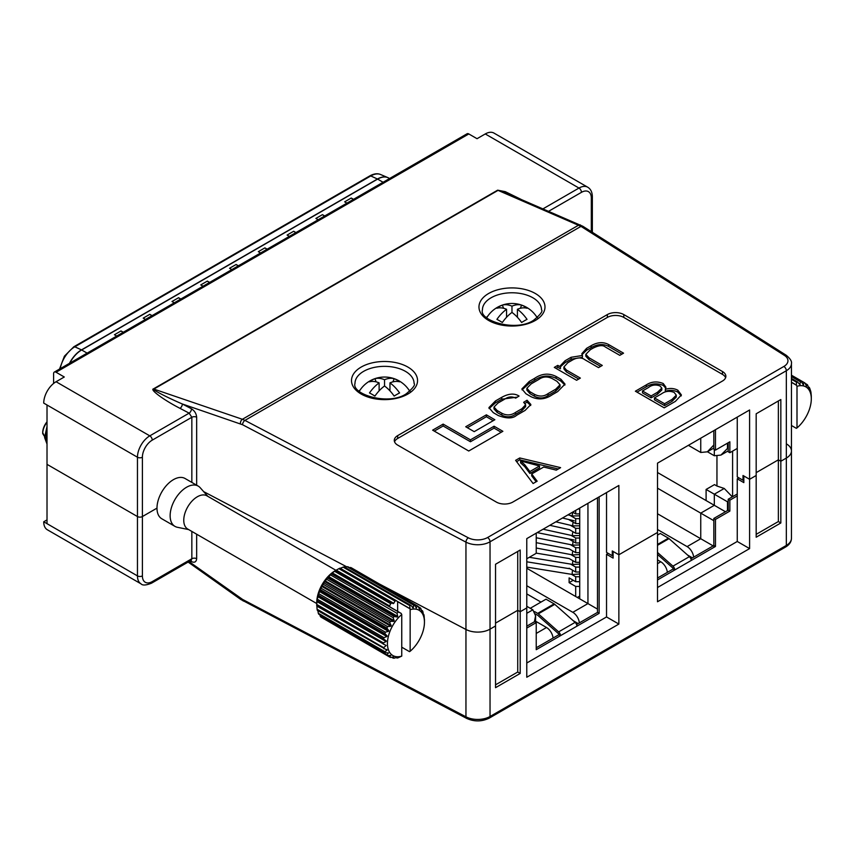 <?xml version="1.0" encoding="UTF-8"?>
<svg xmlns="http://www.w3.org/2000/svg" width="854" height="854" viewBox="0 0 854 854"><rect width="100%" height="100%" fill="white"/><g stroke="black" fill="none" stroke-linecap="round" stroke-linejoin="round"><path stroke-width="1.28" d="M495.533 684.833L517.727 672.023L517.727 610.311L495.533 623.121L517.727 610.311L520.193 611.731L526.779 607.931L526.779 538.628L618.862 485.467L618.862 554.769L657.505 532.458L657.505 601.76L749.598 548.599L749.598 479.297L743.834 475.966L743.834 482.617L737.258 478.816L737.258 541.479L749.598 548.599M203.658 491.626L346.745 566.821L203.658 491.626M756.174 534.358L778.368 521.538L778.368 459.826L756.174 472.646L778.368 459.826L780.834 461.256L786.331 458.075L786.331 370.732L490.036 541.799L490.036 629.152A17.443 10.067 180 0 1 465.953 629.473L379.176 583.869L465.953 629.473L465.953 542.13L242.579 424.737L182.35 403.995C166.904 397.398 151.158 389.168 153.848 389.082A3.491 2.018 60 0 1 153.442 388.89L497.636 190.175L505.258 191.659L521.015 199.356M517.727 551.449L517.727 610.311L520.193 611.731L520.193 550.019L495.533 564.259L495.533 625.971L490.036 629.152L495.533 625.971L495.533 687.683L520.193 673.443L520.193 611.731L526.779 607.931L526.779 677.243L618.862 624.071L618.862 554.769L657.505 532.458L657.505 463.156L749.598 409.984L749.598 479.297L756.174 475.497L756.174 537.209L780.834 522.968L780.834 461.256L786.331 458.075A17.443 10.067 180 0 0 791.444 450.955A17.443 10.067 180 0 1 786.331 458.075L786.331 545.428A17.443 10.067 0 0 0 791.444 538.308L791.444 450.955A17.443 10.067 180 0 0 786.897 444.176M196.655 534.198L196.655 558.676A3.491 2.018 0 0 0 191.84 558.74L152.258 581.595A13.952 8.06 120 0 1 142.394 575.895L142.394 516.553L156.987 508.13L142.394 516.553A3.491 2.018 180 0 1 137.462 516.553L47.013 464.341L47.013 404.999L43.725 403.099A17.443 10.067 -60 0 1 56.065 381.738L149.792 435.86L189.14 413.144L191.84 417.275L152.258 440.13A13.952 8.06 120 0 0 142.394 457.221L142.394 516.553A3.491 2.018 180 0 1 137.462 516.553L47.013 464.341L47.013 523.673L137.462 575.895L137.462 457.221L47.013 404.999M526.779 663.003L606.532 616.951L606.532 554.299L613.108 558.089L613.108 551.449L618.862 554.769L612.286 550.969L612.286 555.719L606.532 552.399L606.532 492.587M608.176 553.349L606.532 554.299M657.505 587.52L737.258 541.479M738.902 477.866L737.258 478.816M606.532 616.951L618.862 624.071M778.368 521.538L780.834 522.968M517.727 672.023L520.193 673.443M47.013 519.883L43.725 521.783L47.013 523.673M142.394 575.895A3.491 2.018 180 0 1 137.462 575.895A17.443 10.067 -60 0 0 141.07 583.88L47.344 529.768A17.443 10.067 -60 0 1 43.725 521.783M191.84 531.423L191.84 558.74L191.05 560.373L151.532 583.186A3.491 2.018 60 0 0 152.258 581.595M196.655 558.676C196.324 561.932 194.605 562.935 191.488 561.654A3.491 1.921 117.7 0 0 191.104 560.341M487.677 316.268A29.538 17.048 0 0 0 486.406 317.432M360.239 389.84A29.538 17.048 0 0 0 358.968 391.004M778.368 400.964L778.368 459.826L780.834 461.256L780.834 399.544L756.174 413.784L756.174 475.497L749.598 479.297L743.012 475.497L743.012 480.247L737.258 476.916L737.258 417.104M785.616 547.019L489.31 718.086A3.491 2.018 -120 0 0 490.036 716.495L490.036 629.152A17.443 10.067 180 0 1 465.953 629.473L465.953 716.816A17.443 10.067 0 0 0 490.036 716.495L786.331 545.428A3.491 2.018 60 0 1 785.616 547.019C789.459 544.681 791.402 541.778 791.444 538.308M519.755 457.957L560.608 467.64L556.274 470.148L543.72 467.031L531.7 473.959L537.155 481.186L533.099 483.524L515.624 460.338L519.755 457.957L519.755 459.858L558.281 468.985M521.911 408.714L515.57 412.386C511.204 415.418 506.625 415.706 501.832 413.24L497.145 410.539L493.996 407.048L497.935 403.056L504.842 399.064C508.472 396.598 512.069 396.288 515.656 398.135L519.072 396.064C514.428 393.096 508.653 393.523 501.736 397.323L495.437 400.964L488.926 407.614L493.249 412.631L498.234 415.514C506.732 418.759 512.848 418.684 516.617 415.311L525.103 410.411L530.878 404.529L527.067 400.227L523.662 402.298L525.626 404.753L521.911 408.714L521.911 410.614L515.57 414.275C511.204 417.318 506.625 417.606 501.832 415.14L497.145 412.439L493.996 408.938L493.996 407.048M576.599 380.276L580.368 378.098L566.362 370.017L563.907 366.996L567.803 362.715L571.572 360.548C576.877 357.324 581.361 357.079 585.011 359.812L598.526 367.615L602.284 365.448L589.068 357.815L585.833 354.335L590.381 349.681L593.05 348.144C598.825 345.272 602.903 344.877 605.262 346.959L619.79 355.339L623.548 353.172L608.582 344.525C603.244 341.717 597.426 342.112 591.128 345.721L586.581 348.347L581.841 353.673L582.417 355.488L571.091 357.292L565.006 360.794L560.32 365.758L560.416 366.889L557.79 365.373L554.289 367.391L576.599 380.276M525.979 393.79L530.878 396.619C538.127 400.163 545.258 399.533 552.282 394.719L557.662 391.612L565.017 384.119L560.939 379.261L556.039 376.433C548.802 372.878 541.671 373.518 534.647 378.322L529.266 381.428L521.901 388.922L525.979 393.79M474.205 431.654L494.861 419.73L486.374 414.83L465.718 426.754L474.205 431.654M468.739 451.008L502.867 431.302L494.071 426.221L470.447 439.853L443.141 424.096L432.636 430.16L468.739 451.008M725.601 377.703A11.625 6.715 0 0 0 722.463 374.383L623.794 317.421A11.625 6.715 0 0 0 607.354 317.421L397.686 438.465A11.625 6.715 0 0 0 394.548 441.785M663.248 383.521L665.928 387.214L665.319 389.349C669.867 387.951 674.041 388.239 677.841 390.214L681.385 394.954L675.375 401.38L664.198 407.838L635.376 391.207L646.307 384.887C651.495 381.535 657.142 381.076 663.248 383.521L663.248 385.421L665.8 388.228M543.005 208.835L578.98 188.061L485.253 133.95L477.034 138.7L468.814 133.95L56.065 372.248L64.285 376.998L56.065 381.738M485.253 133.95A17.443 10.067 -60 0 1 493.975 133.085L587.701 187.197A17.443 10.067 -60 0 0 578.98 188.061A3.491 2.018 -120 0 1 581.457 192.331L548.652 211.269M53.599 383.457L53.599 373.668A3.491 2.018 -120 0 1 54.314 372.077A3.491 2.018 -120 0 1 56.065 372.248M196.655 485.189L196.655 417.211C196.324 413.603 194.605 410.806 191.488 408.799L182.35 403.995A3.491 1.921 -62.3 0 1 180.002 408.34C164.235 400.302 149.567 389.563 153.442 388.89M607.354 314.571L397.686 435.615A11.625 6.715 0 0 0 394.281 440.365A11.625 6.715 0 0 0 397.686 445.115L496.355 502.077A11.625 6.715 0 0 0 512.795 502.077L722.463 381.033A11.625 6.715 0 0 0 725.868 376.283A11.625 6.715 0 0 0 722.463 371.533L623.794 314.571A11.625 6.715 0 0 0 607.354 314.571L607.354 317.421M54.314 372.077L467.063 133.779A3.491 2.018 60 0 1 468.814 133.95M501.223 432.252L494.071 428.121L470.447 441.753L443.141 425.986L434.28 431.11M443.141 425.986L443.141 424.096M470.447 441.753L470.447 439.853M494.071 428.121L494.071 426.221M493.217 420.68L486.374 416.731L467.362 427.705M486.374 416.731L486.374 414.83M564.878 385.079L560.939 381.162L556.039 378.333C548.802 374.778 541.671 375.418 534.647 380.222L529.266 383.329L522.05 389.862M526.875 388.26L526.875 390.15L529.96 393.641L534.423 396.213C539.397 398.743 543.945 398.508 548.076 395.509L555.73 391.089L560.043 386.691L560.043 384.791L556.957 381.311L552.495 378.728C547.531 376.198 542.984 376.433 538.842 379.443L531.188 383.862L526.875 388.26L529.96 391.74L534.423 394.313C539.397 396.854 543.945 396.608 548.076 393.609L555.73 389.189L560.043 384.791M560.502 366.836L560.416 368.789L557.79 367.273L555.933 368.341M557.79 367.273L557.79 365.373M560.416 368.789L560.416 366.889M582.417 355.488L582.417 357.388L571.091 359.182L565.006 362.694L560.47 366.74M621.904 354.122L608.582 346.425C603.244 343.618 597.426 344.013 591.128 347.621L586.581 350.247L582.001 354.623M600.64 366.398L589.068 359.715L585.833 356.235L585.833 354.335M578.724 379.048L566.362 371.917L563.907 368.896L563.907 366.996M525.626 404.753L525.626 406.653L521.911 410.614M530.697 405.49L527.067 402.127L525.039 403.366M527.067 402.127L527.067 400.227M517.343 397.11L501.736 399.224L495.437 402.864L489.086 408.564M410.101 391.004A29.538 17.048 0 0 0 408.831 389.851M537.54 317.432A29.538 17.048 0 0 0 536.269 316.268M497.636 190.175A3.491 2.018 -120 0 0 498.042 190.367L506.475 193.079L582.855 226.278A3.491 2.103 122.4 0 0 580.987 226.374L498.042 190.367L153.848 389.082L242.387 419.282L578.638 225.146A3.491 2.413 -66.7 0 1 580.432 224.986M191.488 408.799A3.491 1.921 -62.3 0 1 189.14 413.144L180.002 408.34M242.579 424.737A3.491 1.921 117.7 0 1 244.927 420.392L468.302 537.796A13.952 8.06 0 0 0 487.57 537.529L783.865 366.462A13.952 8.06 0 0 0 784.324 355.339L580.987 226.374L244.927 420.392L242.387 419.282A3.491 2.22 -71.2 0 0 240.454 423.808M536.163 481.763L531.7 475.859L531.7 473.959M516.627 461.662L519.755 459.858M520.588 460.946L520.588 462.847L524.783 466.668L529.886 473.458L539.525 467.885L539.525 465.985L520.588 460.946L524.783 464.768L529.886 471.557L539.525 465.985M529.886 473.458L529.886 471.557M524.783 466.668L524.783 464.768M677.841 390.214L677.841 392.114C674.041 390.139 669.867 389.851 665.319 391.249L665.319 389.349M677.841 392.114L681.246 395.904M637.02 392.146L646.307 386.787L646.307 384.887M646.307 386.787C651.495 383.435 657.142 382.976 663.248 385.421M654.463 397.9L654.463 399.8L664.572 405.629L672.045 401.316L676.283 397.067L676.283 395.167L674.116 392.392C669.461 390.609 665.234 391.111 661.423 393.886L654.463 397.9L664.572 403.739L672.045 399.416L676.283 395.167M642.486 390.983L642.486 392.883L651.1 397.857L657.495 394.164L661.829 389.99L661.829 388.09L659.993 385.965C655.669 384.321 651.805 384.866 648.378 387.577L642.486 390.983L651.1 395.957L657.495 392.264L661.829 388.09M651.1 397.857L651.1 395.957M664.572 405.629L664.572 403.739M672.045 401.316L672.045 399.416M743.834 479.767L743.012 480.247M613.108 555.239L612.286 555.719M353.246 199.484L351.229 198.032L344.653 201.832L346.927 203.135M351.229 198.032L353.503 199.345M324.467 216.105L322.46 214.653L315.884 218.443L318.147 219.756M322.46 214.653L324.723 215.955M295.697 232.715L293.68 231.263L287.104 235.063L289.367 236.366M293.68 231.263L295.943 232.576M123.029 332.398L121.012 330.946L114.436 334.747L116.699 336.06M121.012 330.946L123.286 332.259M151.809 315.788L149.792 314.336L143.216 318.136L145.479 319.439M149.792 314.336L152.055 315.638M180.589 299.178L178.571 297.715L171.996 301.515L174.259 302.828M178.571 297.715L180.834 299.028M209.358 282.557L207.351 281.105L200.765 284.905L203.038 286.207M207.351 281.105L209.614 282.418M238.138 265.946L236.12 264.494L229.545 268.284L231.818 269.597M236.12 264.494L238.394 265.797M266.918 249.336L264.9 247.873L258.324 251.674L260.587 252.987M264.9 247.873L267.163 249.187M737.258 495.907L729.86 500.177L729.86 511.098L715.471 519.403L715.471 546.464L691.217 560.47A3.491 2.018 -120 0 0 689.391 556.659L669.056 538.628L657.505 545.3M657.505 552.463L672.941 566.149A3.491 2.018 60 0 1 674.777 569.96L657.505 579.93M657.505 554.427L672.514 567.739A1.164 0.673 60 0 1 673.123 569.01L657.505 578.03M737.258 494.007L728.216 499.227L728.216 510.148L713.827 518.453L713.827 545.514L690.854 558.772M728.216 442.735L728.216 451.755L729.86 452.705L737.258 448.435M713.827 430.629L713.827 449.151L715.471 450.101L729.86 441.796L729.86 452.705M715.471 429.69L715.471 450.101M715.471 546.464L713.827 545.514M715.471 519.403L713.827 518.453M729.86 511.098L728.216 510.148M729.86 500.177L728.216 499.227M673.123 569.01L674.777 569.96L691.217 560.47M657.505 535.095L660.302 533.483L668.415 538.169A3.491 2.018 60 0 1 669.056 538.628M738.08 478.347L738.08 477.397M707.422 451.766L714.318 455.748L720.893 455.097L728.216 447.72M716.954 486.033L714.488 484.613L706.098 489.449L714.318 494.199L724.245 488.467L716.954 486.033L716.954 456.356M706.098 489.449L706.098 500.561L714.318 505.301L714.318 494.199L727.48 501.789L727.48 510.575M732.593 451.136L732.593 496.708M657.505 529.512L687.107 546.603L700.75 538.725L700.75 513.137L714.318 505.301L725.462 511.738M657.505 513.756L713.912 546.325M693.651 557.16A9.298 5.37 -120 0 0 687.107 546.603M687.545 555.025L692.445 557.854M657.505 559.893L660.793 561.793A9.298 5.37 60 0 1 667.337 572.351M688.377 445.329L700.75 452.471L707.336 451.819L713.827 445.019M657.505 488.168L713.912 520.737M657.505 472.508L706.098 500.561M724.245 488.467L732.326 496.857M554.769 604.344L575.105 622.374A3.491 2.018 60 0 1 576.93 626.174L560.48 635.675A3.491 2.018 -120 0 0 558.655 631.864L538.33 613.834A3.491 2.018 -120 0 0 537.689 613.375L554.129 603.874A3.491 2.018 60 0 1 554.769 604.344L538.33 613.834M526.779 628.074L536.227 622.619L536.227 649.68L560.48 635.675L558.836 634.725A1.164 0.673 -120 0 0 558.228 633.454L537.903 615.424A1.164 0.673 -120 0 0 537.689 615.275L535.426 613.962M536.227 622.619L534.583 621.669L526.779 626.174M558.836 634.725L536.227 647.78M597.48 497.807L597.48 612.414L576.567 624.487M526.779 558.772L536.227 553.307L536.227 533.174M599.134 496.857L599.134 613.364L576.93 626.174M599.134 613.364L597.48 612.414M554.129 603.874L546.016 599.188L530.249 608.294M534.604 611.592L537.689 613.375M526.779 568.262L597.48 609.094M579.727 508.055L579.727 598.835M526.779 585.737L572.82 612.318L587.947 603.586L587.947 503.316M579.354 622.876A9.298 5.37 -120 0 0 572.82 612.318M526.779 593.904L540.977 602.102M573.258 620.73L578.158 623.569M535.586 621.2L546.507 627.509A9.298 5.37 60 0 1 553.05 638.066M526.779 606.287L532.864 609.799L535.586 615.819L534.39 621.787M578.137 508.973L579.727 508.973M579.727 513.916L575.692 513.916L575.692 510.382M579.727 523.598L575.692 523.598L575.692 518.656L579.727 518.656M579.727 533.28L575.692 533.28L575.692 528.338L579.727 528.338M579.727 542.963L575.692 542.963L575.692 538.031L579.727 538.031M579.727 552.645L575.692 552.645L575.692 547.713L579.727 547.713M579.727 562.327L575.692 562.327L575.692 557.395L579.727 557.395M579.727 572.02L575.692 572.02L575.692 567.077L579.727 567.077M579.727 581.702L575.692 581.702L575.692 576.76L579.727 576.76M575.692 596.508L575.692 586.442L579.727 586.442M575.692 581.702L569.116 577.902L569.116 582.652L575.692 586.442M571.465 574.326L575.692 576.76M569.116 568.22L575.692 572.02M570.483 564.067L575.692 567.077M569.116 558.537L575.692 562.327M570.782 554.556L575.692 557.395M569.116 548.855L575.692 552.645M570.291 544.585L575.692 547.713M569.116 539.162L575.692 542.963M571.08 535.362L575.692 538.031M569.116 529.48L575.692 533.28M570.376 525.274L575.692 528.338M569.116 519.798L575.692 523.598M569.938 515.336L575.692 518.656M572.639 512.144L575.692 513.916M579.727 596.081L577.336 597.458M569.116 582.652L573.226 580.272M511.973 312.415A29.207 16.866 120 0 0 502.355 322.492A29.26 6.181 -141.2 0 0 496.921 319.353A29.207 16.866 120 0 1 506.55 309.287A29.207 16.866 60 0 0 496.921 308.241A29.26 23.079 -95.1 0 1 499.547 306.447A29.26 23.079 -95.1 0 1 502.355 305.113A29.207 16.866 60 0 1 511.973 306.148L511.973 312.415A29.207 16.866 60 0 1 521.602 322.492A29.26 6.181 141.2 0 1 524.399 320.794A29.26 6.181 141.2 0 1 527.025 319.353A29.207 16.866 60 0 0 517.407 309.287L517.407 317.272M520.364 308.283L521.602 305.113A29.207 16.866 120 0 0 511.973 306.148M521.602 305.113A29.26 23.079 95.1 0 1 527.025 308.241A29.207 16.866 120 0 0 517.407 309.287M506.55 309.287L506.55 317.272M506.924 316.887L506.55 315.927M503.582 308.283L502.355 305.113M517.033 316.887L517.407 315.927M374.917 378.696A29.207 16.866 -120 0 1 384.535 379.731A29.207 16.866 -60 0 1 394.153 378.696A29.26 23.079 95.1 0 1 399.587 381.823A29.207 16.866 -60 0 0 389.958 382.87A29.207 16.866 -120 0 1 399.587 392.936A29.26 6.181 141.2 0 0 396.961 394.377A29.26 6.181 141.2 0 0 394.153 396.075A29.207 16.866 -120 0 0 384.535 385.997A29.207 16.866 -60 0 0 374.917 396.075A29.26 6.181 -141.2 0 0 369.483 392.936A29.207 16.866 -60 0 1 379.112 382.87A29.207 16.866 -120 0 0 369.483 381.823A29.26 23.079 -95.1 0 1 372.109 380.03A29.26 23.079 -95.1 0 1 374.917 378.696L376.144 381.866M389.958 382.87L389.958 390.854M379.112 389.509L379.475 390.459M384.535 379.731L384.535 385.997M379.112 382.87L379.112 390.854M394.153 378.696L392.925 381.866M389.958 389.509L389.595 390.459M791.444 375.29L804.073 382.581L803.144 384.61L801.511 381.909L791.444 376.102M791.444 376.582L800.529 381.823L799.643 384.385L797.636 382.005L791.444 378.439M791.444 379.272L796.558 382.229L796.344 385.175L791.444 382.336M791.444 425.484L796.344 428.313L796.995 427.918L796.995 386.307L796.344 385.175M796.995 427.918A26.164 15.105 120 0 0 811.3 398.85A26.164 15.105 120 0 0 796.995 386.307M811.183 395.765L811.289 395.829A29.068 16.781 -60 0 1 811.3 396.48L811.3 398.85M811.289 395.829L810.958 392.381A29.068 16.781 -60 0 0 810.724 391.239L809.741 388.324A29.068 16.781 -60 0 0 809.282 387.396L808.578 388.239L807.703 385.143A29.068 16.781 -60 0 0 807.03 384.471L806.56 386.189L804.916 382.976L791.444 375.194M811.215 396.096L811.161 395.466M804.073 382.581A29.068 16.781 -60 0 1 804.916 382.976M800.529 381.823A29.068 16.781 -60 0 1 801.511 381.909M796.558 382.229A29.068 16.781 -60 0 1 797.636 382.005M810.179 390.929L810.724 391.239M808.162 386.745L809.282 387.396M805.076 383.339L807.03 384.471M424.331 619.107L424.107 615.734A29.068 16.781 -60 0 0 423.872 614.581L423.477 615.115L422.901 611.677A29.068 16.781 -60 0 0 422.431 610.738L421.78 611.752L420.851 608.486A29.068 16.781 -60 0 0 420.189 607.813L419.709 609.542L418.065 606.319L351.464 567.867A29.068 16.781 120 0 0 350.62 567.483L417.222 605.934A29.068 16.781 -60 0 1 418.065 606.319M335.825 570.365L335.238 570.696A26.164 15.105 -60 0 0 316.738 602.743L316.738 605.112A29.068 16.781 120 0 0 316.749 605.764L386.125 645.507L383.681 647.663L317.08 609.212A29.068 16.781 120 0 0 317.314 610.354L387.075 650.14L384.898 651.719L318.296 613.268A29.068 16.781 120 0 0 318.755 614.197L385.357 652.648L388.474 652.958L386.937 654.901L320.335 616.449A29.068 16.781 120 0 0 321.008 617.122L387.609 655.573L390.78 655.413L389.723 657.068A29.068 16.781 -60 0 0 390.566 657.463L393.833 656.854L393.128 658.135L391.634 657.27M393.128 658.135A29.068 16.781 -60 0 0 394.11 658.22L397.409 657.185L397.003 658.039L396.203 657.569M397.003 658.039A29.068 16.781 -60 0 0 398.081 657.815L401.754 656.107L401.754 614.496A26.164 15.105 120 0 0 387.449 643.564A26.164 15.105 120 0 0 401.754 656.107M389.723 657.068L322.972 618.253M320.335 616.449L319.876 614.848M318.296 613.268L317.773 610.13M317.08 609.212L316.823 605.486M401.754 647.193L409.504 651.655L410.144 651.271A26.164 15.105 120 0 0 424.449 622.203A26.164 15.105 120 0 0 410.144 609.66L409.706 605.571A29.068 16.781 -60 0 1 410.785 605.358L344.183 566.907A29.068 16.781 120 0 0 343.105 567.12L409.706 605.571M424.449 622.203L424.449 619.823A29.068 16.781 -60 0 0 424.438 619.182M417.222 605.934L416.304 607.963L414.66 605.262L348.058 566.81A29.068 16.781 120 0 0 347.076 566.725L413.678 605.176A29.068 16.781 -60 0 1 414.66 605.262M413.678 605.176L413.325 607.696L410.785 605.358M412.236 607.066L412.792 607.728M47.013 421.812A11.625 6.715 120 0 0 42.7 432.658L47.013 441.379M47.013 422.207A12.789 7.387 120 0 0 42.7 433.608L47.013 440.418M188.649 529.576L177.376 527.281A23.261 13.429 -60 0 1 174.963 526.374A23.261 13.429 -60 0 1 170.138 515.731A23.261 13.429 -60 0 1 180.29 492.32A23.261 13.429 -60 0 1 198.213 486.097A23.261 13.429 -60 0 1 200.21 487.73L207.832 496.345M174.963 526.374L161.801 518.773A23.261 13.429 -60 0 1 156.987 508.13A23.261 13.429 -60 0 1 167.138 484.73A23.261 13.429 -60 0 1 185.062 478.496L198.213 486.097M316.738 603.532L187.731 529.053A19.183 11.081 -60 0 1 183.759 520.267A19.183 11.081 -60 0 1 192.139 500.956A19.183 11.081 -60 0 1 206.924 495.822L335.932 570.301M47.013 439.394L45.924 435.465L47.013 428.345M338.878 568.668L395.039 601.088A29.068 16.781 -60 0 1 396.171 600.575L340.009 568.156A29.068 16.781 120 0 0 338.878 568.668L336.241 570.12L393.747 603.33L393.16 603.661L335.718 570.493A29.068 16.781 120 0 0 334.587 571.283L390.737 603.703A29.068 16.781 -60 0 1 391.869 602.913M400.974 613.321L331.491 573.835L331.672 573.312L401.113 613.364L401.754 614.496M331.491 573.835A29.068 16.781 120 0 0 330.413 574.859L397.003 613.311A29.068 16.781 -60 0 1 398.081 612.286M397.003 613.311L397.708 616.439L397.174 617.015L394.11 616.471L327.52 578.019A29.068 16.781 120 0 0 326.527 579.236L393.128 617.688A29.068 16.781 -60 0 1 394.11 616.471M393.128 617.688L394.196 620.719L393.726 621.392L390.566 621.317L323.965 582.866A29.068 16.781 120 0 0 323.122 584.232L389.723 622.683A29.068 16.781 -60 0 1 390.566 621.317M389.723 622.683L391.175 625.512L390.78 626.238L387.609 626.622L321.008 588.171A29.068 16.781 120 0 0 320.335 589.623L386.937 628.074A29.068 16.781 -60 0 1 387.609 626.622M386.937 628.074L388.762 630.615L388.474 631.362L385.357 632.152L318.755 593.701A29.068 16.781 120 0 0 318.296 595.163L384.898 633.615A29.068 16.781 -60 0 1 385.357 632.152M384.898 633.615L387.075 635.792L386.894 636.54L383.916 637.66L317.314 599.209A29.068 16.781 120 0 0 317.08 600.629L383.681 639.08A29.068 16.781 -60 0 1 383.916 637.66M383.681 639.08L386.179 640.831L386.125 641.535L383.35 642.902L316.749 604.451A29.068 16.781 120 0 0 316.738 605.112M383.35 644.215A29.068 16.781 -60 0 1 383.35 642.902M386.125 645.507L316.877 606.126M383.916 648.805A29.068 16.781 -60 0 1 383.681 647.663M386.894 649.606L385.517 649.232M385.357 652.648A29.068 16.781 -60 0 1 384.898 651.719M387.609 655.573A29.068 16.781 -60 0 1 386.937 654.901M390.737 603.703L389.264 606.521L401.113 613.364M331.672 573.312L334.587 571.283M335.718 570.493L336.241 570.12L335.654 570.461M395.039 601.088L393.747 603.33M397.644 611.357L397.644 601.675L396.171 600.575M423.338 614.272L423.872 614.581M421.321 610.098L422.431 610.738M418.225 606.682L420.189 607.813M47.013 444.069L44.611 437.558L47.013 426.466M410.144 651.271L410.144 609.66M316.749 604.451L317.08 600.629M317.314 599.209L318.296 595.163M318.755 593.701L320.335 589.623M321.008 588.171L323.122 584.232M323.965 582.866L326.527 579.236M327.52 578.019L330.413 574.859M340.223 568.38L343.105 567.12M344.023 567.686L347.076 566.725M349.564 567.675L350.62 567.483M397.644 601.675L409.504 608.518M191.488 561.654L190.1 560.929M188.99 561.569L242.579 599.423L465.953 716.816A3.491 1.921 -62.3 0 0 466.679 718.417L240.775 599.465A3.491 1.559 -54.6 0 1 240.454 598.11M242.579 599.423A3.491 1.921 117.7 0 0 243.305 601.024M491.093 297.768A29.538 17.048 0 0 0 482.446 309.821C478.688 320.538 515.827 332.377 533.579 320.282C540.411 314.624 543.048 311.144 541.511 309.821A29.538 17.048 0 0 0 532.864 297.768A29.538 17.048 0 0 0 491.093 297.768M535.33 320.453A33.018 19.066 180 0 1 488.627 320.453A33.018 19.066 180 0 1 488.627 293.498A33.018 19.066 180 0 1 535.33 293.498A33.018 19.066 180 0 1 535.33 320.453M363.644 371.341A29.538 17.048 0 0 0 354.997 383.403C351.24 394.121 388.378 405.96 406.141 393.865C412.962 388.207 415.61 384.716 414.073 383.403A29.538 17.048 0 0 0 405.415 371.341A29.538 17.048 0 0 0 363.644 371.341M407.881 394.036A33.018 19.066 180 0 1 361.178 394.036A33.018 19.066 180 0 1 361.178 367.071A33.018 19.066 180 0 1 407.881 367.071A33.018 19.066 180 0 1 407.881 394.036M191.84 482.414L191.84 417.275A3.491 2.018 0 0 1 196.655 417.211M591.32 231.647L591.32 198.032A13.952 8.06 120 0 0 581.457 192.331M623.794 317.421L623.794 314.571M722.463 374.383L722.463 371.533M397.686 438.465L397.686 435.615M529.266 383.329L529.266 381.428M534.647 380.222L534.647 378.322M556.039 378.333L556.039 376.433M560.939 381.162L560.939 379.261M555.73 391.089L555.73 389.189M548.076 395.509L548.076 393.609M534.423 396.213L534.423 394.313M529.96 393.641L529.96 391.74M565.006 362.694L565.006 360.794M571.091 359.182L571.091 357.292M586.581 350.247L586.581 348.347M591.128 347.621L591.128 345.721M608.582 346.425L608.582 344.525M589.068 359.715L589.068 357.815M566.362 371.917L566.362 370.017M495.437 402.864L495.437 400.964M501.736 399.224L501.736 397.323M497.145 412.439L497.145 410.539M501.832 415.14L501.832 413.24M515.57 414.275L515.57 412.386M142.394 457.221A3.491 2.018 180 0 1 137.462 457.221A17.443 10.067 -60 0 1 149.792 435.86A3.491 2.018 60 0 1 152.258 440.13M791.444 450.955L791.444 363.612A17.443 10.067 180 0 1 786.331 370.732A3.491 2.018 60 0 0 783.865 366.462M487.57 537.529A3.491 2.018 -120 0 1 490.036 541.799A17.443 10.067 180 0 1 465.953 542.13A3.491 1.921 -62.3 0 1 468.302 537.796M784.324 355.339A3.491 2.103 -57.6 0 1 786.192 355.243C790.27 358.627 792.021 361.423 791.444 363.612M587.701 187.197C590.69 188.969 592.238 192.107 592.345 196.612A3.491 2.018 180 0 1 591.32 198.032M657.495 394.164L657.495 392.264M389.552 178.529L388.655 178.006A22.097 12.757 120 0 0 377.607 179.105L383.083 182.265M59.534 369.056L64.413 356.171L73.828 346.777L369.782 175.913C373.881 173.661 377.479 173.191 380.585 174.515A21.136 12.202 120 0 0 370.785 175.945L377.447 179.02A2.327 1.345 60 0 1 377.607 179.105L81.653 349.969L87.119 353.129M69.484 363.324A22.076 12.746 -60 0 1 81.482 349.884A2.327 1.345 60 0 1 81.653 349.969A22.097 12.757 120 0 0 69.772 363.153M369.782 175.913A2.327 1.345 60 0 1 370.785 175.945L74.821 346.809A21.136 12.202 120 0 0 60.25 368.65M380.585 174.515L387.673 177.525A22.076 12.746 -60 0 0 377.447 179.02L81.482 349.884L74.821 346.809A2.327 1.345 60 0 0 73.828 346.777M388.655 178.006L387.673 177.525A22.076 12.746 -60 0 1 388.175 177.749M672.941 566.149L689.391 556.659M657.505 544.468L668.415 538.169M714.318 455.748L714.318 449.428M727.48 443.162L727.48 448.147M728.216 501.362L727.48 501.789M657.505 563.693L660.793 561.793M700.75 452.471L700.75 438.187M558.655 631.864L575.105 622.374M536.227 633.444L546.507 627.509M526.779 613.311L532.864 609.799M573.247 522.178A2.615 0.683 103.4 0 0 572.714 524.804A2.615 0.683 103.4 0 0 573.013 525.893L555.879 521.826M573.173 541.511A2.615 0.747 101.3 0 0 572.767 544.009A2.615 0.747 101.3 0 0 573.151 545.162L536.227 537.764M572.959 560.758A2.615 0.811 99.3 0 0 572.628 563.288A2.615 0.811 99.3 0 0 573.098 564.494L529.32 557.299M572.874 512.283A2.615 0.662 103.9 0 0 572.319 514.909A2.615 0.662 103.9 0 0 572.586 515.987L567.963 514.845M573.023 531.732A2.615 0.715 102.4 0 0 572.436 534.604A2.615 0.715 102.4 0 0 572.767 535.736L543.091 529.213M572.874 551.022A2.615 0.769 100.7 0 0 572.404 553.766A2.615 0.769 100.7 0 0 572.81 554.94L536.227 548.012M572.735 570.301A2.615 0.811 99.2 0 0 572.233 573.301A2.615 0.811 99.2 0 0 572.714 574.518L526.779 567.099M803.016 384.385L803.614 384.738M799.088 383.724L800.177 384.343M791.444 382.197L796.376 385.047M332.238 572.853L389.744 606.052M316.823 601.526L386.125 641.535M316.877 600.821L386.179 640.831M317.592 596.53L386.894 636.54M317.773 595.782L387.075 635.792M319.172 591.352L388.474 631.362M319.46 590.605L388.762 630.615M321.478 586.228L390.78 626.238M321.873 585.502L391.175 625.512M324.424 581.371L393.726 621.392M324.894 580.709L394.196 620.719M327.872 577.005L397.174 617.015M328.406 576.429L397.708 616.439M396.331 600.768L409.525 608.39M141.07 583.88C142.575 585.588 146.066 585.353 151.532 583.186M489.31 718.086C481.902 721.726 474.354 721.833 466.679 718.417M240.775 599.465L188.115 562.071M582.855 226.278L786.192 355.243M592.345 196.612L592.345 232.299M728.216 450.869L720.893 455.097M713.827 448.072L707.336 451.819M535.586 615.819L535.586 622.246M579.727 525.818L573.013 525.893M574.219 520.801L562.476 518.015M579.727 544.937L573.151 545.162M574.176 540.027L537.187 532.618M579.727 564.078L573.098 564.494M569.138 558.548L536.227 553.136M579.727 515.837L572.586 515.987M579.727 535.501L572.767 535.736M569.372 529.629L549.805 525.327M579.727 554.566L572.81 554.94M569.298 548.951L536.227 542.685M579.727 573.973L572.714 574.518M570.141 568.807L526.779 561.804M537.209 317.731A29.463 29.463 0 0 0 486.737 317.731M409.771 391.303A29.463 29.463 0 0 0 359.299 391.303"/></g></svg>
